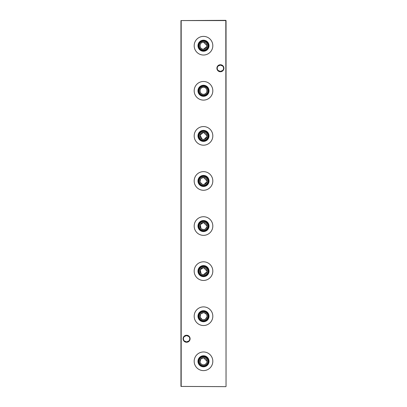 <?xml version="1.0" encoding="UTF-8"?>
<svg xmlns="http://www.w3.org/2000/svg" width="407" height="407" viewBox="0 0 407 407"><rect width="100%" height="100%" fill="white"/><g stroke="black" fill="none" stroke-linecap="round" stroke-linejoin="round"><path stroke-width="0.61" d="M207.015 361.294L203.5 357.773A3.515 3.515 0 0 1 207.015 361.289A3.515 3.515 0 0 1 203.5 364.809A3.515 3.515 0 0 1 199.985 361.289A3.515 3.515 0 0 1 203.5 357.773L200.783 359.06L200.051 361.986M203.5 356.893A4.396 4.396 0 0 1 207.896 361.289A4.396 4.396 0 0 1 203.5 365.684A4.396 4.396 0 0 1 199.104 361.289A4.396 4.396 0 0 1 203.5 356.893M203.5 356.257A5.032 5.032 0 0 1 208.532 361.289A5.032 5.032 0 0 1 203.5 366.325A5.032 5.032 0 0 1 198.468 361.289A5.032 5.032 0 0 1 203.5 356.257M203.5 355.764A5.525 5.525 0 0 1 209.025 361.289A5.525 5.525 0 0 1 203.5 366.814A5.525 5.525 0 0 1 197.975 361.289A5.525 5.525 0 0 1 203.5 355.764M204.197 364.738L204.863 364.535M205.464 364.209L206.42 363.248M206.741 362.652L206.949 361.986M203.5 351.974A9.32 9.32 0 0 1 212.82 361.289A9.32 9.32 0 0 1 203.5 370.609A9.32 9.32 0 0 1 194.18 361.289A9.32 9.32 0 0 1 203.5 351.974M202.798 319.653L203.5 319.724A3.515 3.515 0 0 1 199.985 316.208A3.515 3.515 0 0 1 203.5 312.693A3.515 3.515 0 0 1 207.015 316.208A3.515 3.515 0 0 1 203.5 319.724L204.863 319.449M203.5 311.813A4.396 4.396 0 0 1 207.896 316.208A4.396 4.396 0 0 1 203.5 320.604A4.396 4.396 0 0 1 199.104 316.208A4.396 4.396 0 0 1 203.5 311.813M203.5 311.172A5.032 5.032 0 0 1 208.532 316.208A5.032 5.032 0 0 1 203.5 321.24A5.032 5.032 0 0 1 198.468 316.208A5.032 5.032 0 0 1 203.5 311.172M203.5 310.683A5.525 5.525 0 0 1 209.025 316.208A5.525 5.525 0 0 1 203.5 321.733A5.525 5.525 0 0 1 197.975 316.208A5.525 5.525 0 0 1 203.5 310.683M205.464 319.124L206.949 316.905M207.015 316.214L206.746 314.85M206.42 314.245L204.197 312.759M203.5 306.888A9.32 9.32 0 0 1 212.82 316.208A9.32 9.32 0 0 1 203.5 325.524A9.32 9.32 0 0 1 194.18 316.208A9.32 9.32 0 0 1 203.5 306.888M207.015 271.128L203.5 267.608A3.515 3.515 0 0 1 207.015 271.123A3.515 3.515 0 0 1 203.5 274.644L206.949 271.82M203.5 266.727A4.396 4.396 0 0 1 207.896 271.123A4.396 4.396 0 0 1 203.5 275.519A4.396 4.396 0 0 1 199.104 271.123A4.396 4.396 0 0 1 203.5 266.727M203.5 266.092A5.032 5.032 0 0 1 208.532 271.123A5.032 5.032 0 0 1 203.5 276.16A5.032 5.032 0 0 1 198.468 271.123A5.032 5.032 0 0 1 203.5 266.092M203.5 265.598A5.525 5.525 0 0 1 209.025 271.123A5.525 5.525 0 0 1 203.5 276.648A5.525 5.525 0 0 1 197.975 271.123A5.525 5.525 0 0 1 203.5 265.598M203.5 261.808A9.32 9.32 0 0 1 212.82 271.123A9.32 9.32 0 0 1 203.5 280.443A9.32 9.32 0 0 1 194.18 271.123A9.32 9.32 0 0 1 203.5 261.808M207.015 226.043L203.5 222.527A3.515 3.515 0 0 1 207.015 226.043A3.515 3.515 0 0 1 203.5 229.558L204.863 229.283M203.5 221.647A4.396 4.396 0 0 1 207.896 226.043A4.396 4.396 0 0 1 203.5 230.438A4.396 4.396 0 0 1 199.104 226.043A4.396 4.396 0 0 1 203.5 221.647M203.5 221.006A5.032 5.032 0 0 1 208.532 226.043A5.032 5.032 0 0 1 203.5 231.074A5.032 5.032 0 0 1 198.468 226.043A5.032 5.032 0 0 1 203.5 221.006M203.5 220.518A5.525 5.525 0 0 1 209.025 226.043A5.525 5.525 0 0 1 203.5 231.568A5.525 5.525 0 0 1 197.975 226.043A5.525 5.525 0 0 1 203.5 220.518M205.464 228.958L206.949 226.74M203.5 216.722A9.32 9.32 0 0 1 212.82 226.043A9.32 9.32 0 0 1 203.5 235.358A9.32 9.32 0 0 1 194.18 226.043A9.32 9.32 0 0 1 203.5 216.722M207.015 180.962L203.5 177.442A3.515 3.515 0 0 1 207.015 180.957A3.515 3.515 0 0 1 203.5 184.473A3.515 3.515 0 0 1 199.985 180.957A3.515 3.515 0 0 1 203.5 177.442L201.012 178.475M203.5 176.562A4.396 4.396 0 0 1 207.896 180.957A4.396 4.396 0 0 1 203.5 185.353A4.396 4.396 0 0 1 199.104 180.957A4.396 4.396 0 0 1 203.5 176.562M203.5 175.926A5.032 5.032 0 0 1 208.532 180.957A5.032 5.032 0 0 1 203.5 185.994A5.032 5.032 0 0 1 198.468 180.957A5.032 5.032 0 0 1 203.5 175.926M203.5 175.432A5.525 5.525 0 0 1 209.025 180.957A5.525 5.525 0 0 1 203.5 186.482A5.525 5.525 0 0 1 197.975 180.957A5.525 5.525 0 0 1 203.5 175.432M204.197 184.407L206.949 181.654M203.5 171.642A9.32 9.32 0 0 1 212.82 180.957A9.32 9.32 0 0 1 203.5 190.278A9.32 9.32 0 0 1 194.18 180.957A9.32 9.32 0 0 1 203.5 171.642M207.015 135.877L203.5 132.356A3.515 3.515 0 0 1 207.015 135.877A3.515 3.515 0 0 1 203.5 139.392A3.515 3.515 0 0 1 199.985 135.877A3.515 3.515 0 0 1 203.5 132.356L200.056 135.175L202.137 139.118M203.5 131.481A4.396 4.396 0 0 1 207.896 135.877A4.396 4.396 0 0 1 203.5 140.273A4.396 4.396 0 0 1 199.104 135.877A4.396 4.396 0 0 1 203.5 131.481M203.5 130.84A5.032 5.032 0 0 1 208.532 135.877A5.032 5.032 0 0 1 203.5 140.908A5.032 5.032 0 0 1 198.468 135.877A5.032 5.032 0 0 1 203.5 130.84M203.5 130.352A5.525 5.525 0 0 1 209.025 135.877A5.525 5.525 0 0 1 203.5 141.402A5.525 5.525 0 0 1 197.975 135.877A5.525 5.525 0 0 1 203.5 130.352M204.197 139.321L206.949 136.569M203.5 126.557A9.32 9.32 0 0 1 212.82 135.877A9.32 9.32 0 0 1 203.5 145.192A9.32 9.32 0 0 1 194.18 135.877A9.32 9.32 0 0 1 203.5 126.557M203.5 87.276A3.515 3.515 0 0 1 207.015 90.792A3.515 3.515 0 0 1 203.5 94.307C208.043 94.526 208.033 87.057 203.5 87.276C198.962 87.057 198.957 94.521 203.5 94.307A3.515 3.515 0 0 1 199.985 90.792A3.515 3.515 0 0 1 203.5 87.276M203.5 86.396A4.396 4.396 0 0 1 207.896 90.792A4.396 4.396 0 0 1 203.5 95.187A4.396 4.396 0 0 1 199.104 90.792A4.396 4.396 0 0 1 203.5 86.396M203.5 85.76A5.032 5.032 0 0 1 208.532 90.792A5.032 5.032 0 0 1 203.5 95.828A5.032 5.032 0 0 1 198.468 90.792A5.032 5.032 0 0 1 203.5 85.76M203.5 85.267A5.525 5.525 0 0 1 209.025 90.792A5.525 5.525 0 0 1 203.5 96.317A5.525 5.525 0 0 1 197.975 90.792A5.525 5.525 0 0 1 203.5 85.267M203.5 81.476A9.32 9.32 0 0 1 212.82 90.792A9.32 9.32 0 0 1 203.5 100.112A9.32 9.32 0 0 1 194.18 90.792A9.32 9.32 0 0 1 203.5 81.476M207.015 45.711L203.5 42.191A3.515 3.515 0 0 1 207.015 45.711A3.515 3.515 0 0 1 203.5 49.227L206.949 46.403M203.5 41.316A4.396 4.396 0 0 1 207.896 45.711A4.396 4.396 0 0 1 203.5 50.107A4.396 4.396 0 0 1 199.104 45.711A4.396 4.396 0 0 1 203.5 41.316M203.5 40.675A5.032 5.032 0 0 1 208.532 45.711A5.032 5.032 0 0 1 203.5 50.743A5.032 5.032 0 0 1 198.468 45.711A5.032 5.032 0 0 1 203.5 40.675M203.5 40.186A5.525 5.525 0 0 1 209.025 45.711A5.525 5.525 0 0 1 203.5 51.236A5.525 5.525 0 0 1 197.975 45.711A5.525 5.525 0 0 1 203.5 40.186M203.5 36.391A9.32 9.32 0 0 1 212.82 45.711A9.32 9.32 0 0 1 203.5 55.026A9.32 9.32 0 0 1 194.18 45.711A9.32 9.32 0 0 1 203.5 36.391M218.137 66.041L220.406 65.084A3.17 3.17 0 0 0 217.241 68.249A3.17 3.17 0 0 0 220.406 71.418L218.137 70.462M220.406 71.754A3.505 3.505 0 0 1 216.9 68.249A3.505 3.505 0 0 1 220.406 64.744A3.505 3.505 0 0 1 223.911 68.249A3.505 3.505 0 0 1 220.406 71.754M184.325 336.538L186.594 335.582A3.17 3.17 0 0 0 183.425 338.751A3.17 3.17 0 0 0 186.594 341.916L184.325 340.959M186.594 342.256A3.505 3.505 0 0 1 183.089 338.751A3.505 3.505 0 0 1 186.594 335.246A3.505 3.505 0 0 1 190.1 338.751A3.505 3.505 0 0 1 186.594 342.256M222.675 70.462L220.406 71.418A3.17 3.17 0 0 0 223.575 68.249A3.17 3.17 0 0 0 220.406 65.084L222.675 66.041M188.863 340.959L186.594 341.916A3.17 3.17 0 0 0 189.759 338.751A3.17 3.17 0 0 0 186.594 335.582L188.863 336.538M226.043 20.574L226.043 386.426L225.814 20.574L181.186 20.574L181.186 386.426L225.814 386.65L180.957 386.426L180.957 20.574L225.814 20.35M200.254 362.647L201.012 363.777M201.531 364.204L202.137 364.535M202.798 364.738L203.5 364.809M203.5 312.693L201.012 313.726M200.58 314.245L200.137 317.236L202.137 319.449M202.798 274.572L203.5 274.644A3.515 3.515 0 0 1 199.985 271.123A3.515 3.515 0 0 1 203.5 267.608L200.254 269.765L201.012 273.611M201.531 274.038L202.137 274.369M201.531 228.958L203.5 229.558A3.515 3.515 0 0 1 199.985 226.043A3.515 3.515 0 0 1 203.5 222.527L200.254 224.684L201.012 228.525M200.58 178.999L200.051 181.654M200.254 182.316L202.137 184.203M202.798 184.407L203.5 184.473M202.798 139.321L203.5 139.392M203.5 42.191C198.962 41.977 198.957 49.44 203.5 49.227A3.515 3.515 0 0 1 199.985 45.711A3.515 3.515 0 0 1 203.5 42.191"/></g></svg>
